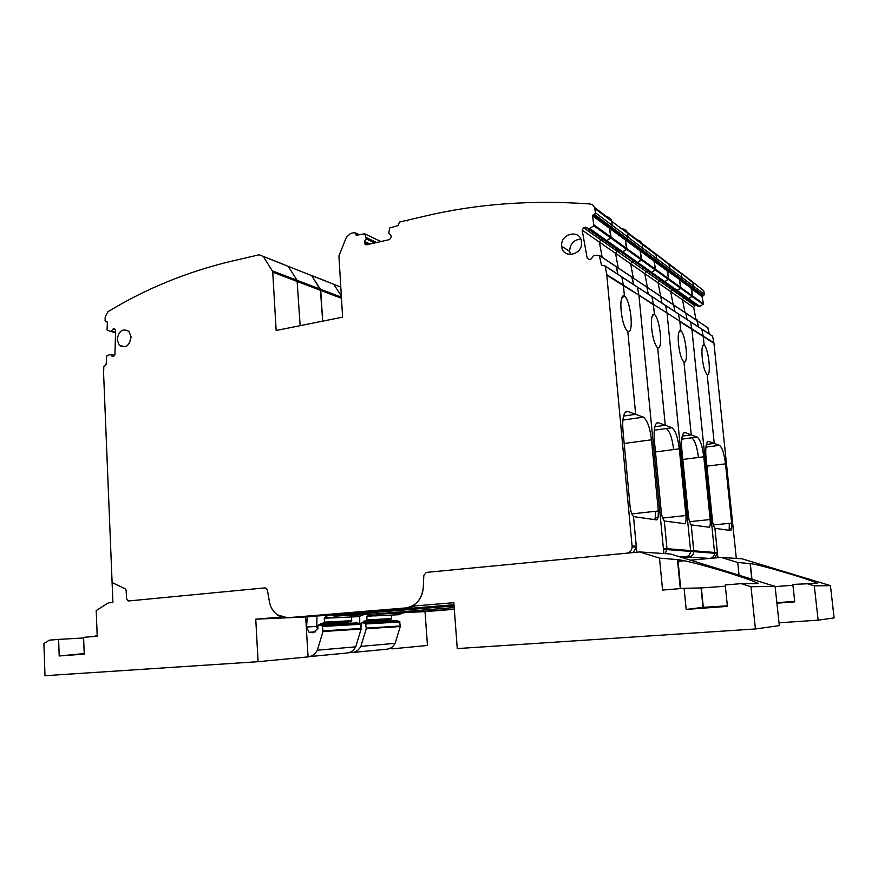<?xml version="1.0" encoding="UTF-8"?>
<svg xmlns="http://www.w3.org/2000/svg" width="878" height="878" viewBox="0 0 878 878"><rect width="100%" height="100%" fill="white"/><g stroke="black" fill="none" stroke-linecap="round" stroke-linejoin="round"><path stroke-width="1.32" d="M411.958 612.229L425.029 611.648L427.465 645.473L391.939 648.875L391.829 647.273M390.03 621.042L389.931 619.561M703.75 290.805L704.43 294.306L693.51 286.14L692.819 282.551L688.78 278.864L703.75 290.805M289.488 617.651L408.533 607.828L414.778 606.072L411.925 606.171L453.827 602.681L457.262 648.59L755.431 628.966L779.324 625.619L775.109 586.405L670.562 554.007L639.733 551.944L426.346 572.401L626.354 553.228C629.778 552.613 631.71 550.506 632.16 546.906L606.742 274.584L605.172 266.012L601.507 265.156L599.257 255.322L593.638 255.454L591.289 258.9L589.325 259.482L587.195 258.176L582.147 230.146L583.618 227.775L585.56 227.172L588.962 228.851L593.868 225.844L592.529 215.79L594.494 214.462L703.629 295.546L704.43 294.306M703.629 295.546L702.038 296.544L703.465 303.843L699.909 306.51L688.879 298.696L692.512 295.952L691.063 288.456L702.038 296.544M588.249 228.785L698.636 306.631L699.909 306.51M698.636 306.631L696.441 305.303L694.871 305.731L693.686 307.563L696.067 319.888M599.257 255.322L707.734 327.659L709.336 334.024M605.172 266.012L665.579 305.445L667.082 313.479L690.657 551.406C690.284 554.545 688.561 556.389 685.52 556.915L681.218 557.31L685.52 556.915C688.561 556.389 690.284 554.545 690.657 551.406L667.082 313.479L665.579 305.445L690.492 321.809L691.897 329.261L714.637 553.25C714.275 556.202 712.651 557.925 709.764 558.43L690.492 560.186L709.764 558.43C712.651 557.925 714.275 556.202 714.637 553.25L691.897 329.261L690.459 321.699L712.585 336.142L713.902 342.87L736.313 558.419M779.016 622.798L818.131 620.164L834.1 617.925L830.445 585.637L741.998 558.803L721.057 557.398L737.729 562.491L750.317 563.599C759.36 564.477 808.089 578.789 817.594 583.31L792.845 584.419L794.755 601.858L776.909 603.186M425.029 611.648L454.321 609.288M677.64 561.36L684.269 560.757M690.492 560.186L721.057 557.398M593.078 214.901L610.023 227.446L611.395 227.018L612.372 225.459L611.582 221.168C610.978 218.633 609.409 217.195 606.885 216.855C609.409 217.195 610.978 218.633 611.582 221.168L655.976 254.708L651.63 250.735L668.992 264.552L664.756 260.667L668.992 264.552L669.716 268.35L656.711 258.626L655.976 254.708L656.711 258.626L612.372 225.459L611.395 227.018L610.023 227.446L625.849 239.156L628.132 237.247L627.353 233.087L628.132 237.247L625.849 239.156L640.666 250.12L642.883 248.276L642.125 244.249C641.544 241.867 640.062 240.506 637.669 240.155C640.062 240.495 641.544 241.867 642.125 244.249L642.883 248.276L640.666 250.12L654.56 260.393L656.711 258.626L654.56 260.393L667.62 270.062L669.716 268.35L667.62 270.062L679.912 279.16L681.965 277.503L693.51 286.14L691.513 287.754L693.51 286.14L692.819 282.551L677.125 270.029L681.251 273.815L681.965 277.503L681.251 273.815L668.992 264.552L669.716 268.35L681.965 277.503L679.451 279.884L702.477 295.864M588.962 228.851L685.334 297.477L688.176 298.904L692.512 295.952L703.465 303.843M585.56 227.172L618.76 250.57L616.927 251.119L631.984 261.666L633.773 261.15L631.984 261.666L646.12 271.576L647.854 271.072L646.12 271.576L659.4 280.883L661.101 280.4L659.4 280.883L671.911 289.641L673.569 289.191L676.477 290.64L680.637 288.236L703.179 304.446M699.843 306.532L688.802 298.729L699.217 306.707M583.618 227.775L600.837 239.837L602.725 239.277L600.837 239.837L616.927 251.119L615.544 253.325L630.645 263.806L631.984 261.666L630.645 263.806L644.814 273.64L646.12 271.576L644.814 273.64L658.127 282.881L659.4 280.883L658.127 282.881L670.671 291.584L671.911 289.641L673.569 289.191L696.441 305.303M693.686 307.563L682.502 299.793L683.71 297.916L682.502 299.793L670.671 291.584L673.152 304.6L670.671 291.584L671.911 289.641L683.71 297.916L685.334 297.477L683.71 297.916L694.871 305.731M682.502 299.793L684.939 312.458L682.502 299.793M599.806 255.794L616.597 267L617.958 274.353L616.071 266.539L632.292 277.448L633.609 284.571L631.776 277.009L646.965 287.238L648.26 294.141L646.965 287.238L660.728 296.413L662.001 303.108L660.728 296.413L673.667 305.039L674.908 311.536L673.667 305.039L685.839 313.15L687.057 319.471L685.839 313.15L697.319 320.81L698.515 326.956L696.869 320.415L708.173 328.043M605.205 266.144L621.865 277.02L623.446 285.712L621.865 277.02L637.417 287.161L638.888 295.074L637.384 287.04L651.97 296.665L653.408 304.326L651.97 296.665L678.42 313.929L679.802 321.139L678.42 313.929L701.862 329.228L703.245 336.483L701.862 329.228L712.607 336.241M702.477 346.36L704.112 344.933L703.135 345.021C701.895 347.019 701.61 351.299 702.257 357.862C703.223 366.477 704.858 372.118 707.185 374.774L708.085 374.665C711.092 371.646 708.129 348.105 704.112 344.933L703.245 336.483L713.968 343.298M714.637 557.98L717.425 553.469L714.901 528.139C713.737 526.877 712.903 524.133 712.398 519.908L706.044 457.526C705.33 449.284 705.846 444.016 707.591 441.744L708.864 441.404L714.242 443.39L707.185 374.774L714.242 443.39L706.373 444.422L714.242 443.39L719.466 445.322L705.923 447.089M731.659 523.079L731.67 528.457L729.234 528.71L729.289 523.332L731.659 523.079L725.513 463.847C724.218 453.663 722.21 447.484 719.466 445.322M731.67 528.457L730.54 530.531L714.922 528.293L717.919 557.684M818.131 620.164L814.301 585.867L806.103 583.354M814.301 585.867L830.445 585.637M739.056 575.233L737.729 562.491M792.944 585.264L775.131 586.614M794.7 601.342L776.854 602.703M697.099 320.569L697.055 319.647M691.513 287.754L692.512 295.952L680.933 287.6L679.451 279.884L680.637 288.236L680.933 287.6L668.652 278.743L667.137 270.808L691.513 287.754M582.147 230.146L599.411 242.13L600.837 239.837L599.411 242.13L615.544 253.325L616.927 251.119L618.76 250.57L621.986 252.173L688.879 298.696L677.201 290.431L680.637 288.236L668.356 279.402L667.62 270.062L667.137 270.808L654.066 261.172L655.614 269.337L668.652 278.743L664.833 281.673L668.356 279.402L655.306 270.018L654.066 261.172L654.56 260.393L654.066 261.172L640.161 250.91L641.741 259.328L655.614 269.337L651.685 272.367L655.306 270.018L641.423 260.031L640.161 250.91L640.666 250.12L640.161 250.91L625.334 239.979L625.849 239.156L625.334 239.979L626.947 248.661L641.741 259.328L637.702 262.467L641.423 260.031L626.618 249.396L625.334 239.979L609.497 228.291L610.023 227.446L609.497 228.291L611.143 237.258L626.947 248.661L622.798 251.92L626.618 249.396L610.803 238.015L609.497 228.291L592.529 215.79M704.112 344.933L703.245 336.483L679.868 321.611L680.768 330.556L679.583 330.677C678.222 332.839 677.871 337.317 678.54 344.121C679.539 353.263 681.35 359.278 683.951 362.164L691.26 434.895L697.143 437.068C700.205 439.417 702.422 445.991 703.783 456.79L710.159 519.535C710.5 523.573 710.236 526.131 709.347 527.239L691.216 524.879L693.829 551.658C693.444 554.764 691.743 556.586 688.714 557.113L682.447 557.695L688.714 557.113C691.743 556.586 693.444 554.764 693.829 551.658L693.796 550.813L666.995 548.695L665.272 553.656L666.995 548.695L663.384 548.41L638.965 295.579L663.878 553.557M454.299 609.058L416.479 611.999M418.751 611.9L419.728 611.856M693.807 551.9L694.41 550.857M682.261 436.103L691.26 434.895L682.261 436.103M621.536 298.454L624.412 295.842L622.612 296.095C620.965 298.652 620.483 303.579 621.152 310.878C622.261 321.271 624.477 328.207 627.814 331.708L629.482 331.434C633.543 327.099 630.042 300.166 624.412 295.842L623.446 285.712L638.888 295.074L653.473 304.82L654.406 314.324L652.958 314.5C651.465 316.837 651.048 321.535 651.717 328.581C652.771 338.304 654.769 344.758 657.699 347.929L659.038 347.721C662.703 343.913 659.411 318.198 654.406 314.324L653.408 304.326L679.802 321.139L680.768 330.556C685.235 334.057 688.352 358.641 685.038 362.021L683.951 362.164L691.26 434.895L685.202 432.645L683.655 433.073C681.734 435.565 681.13 441.096 681.844 449.657L688.44 515.957C688.978 520.456 689.899 523.376 691.205 524.726L693.796 550.813L717.403 552.679M658.127 282.881L660.662 296.27L658.127 282.881M589.731 228.62L606.786 240.693L606.039 240.912L606.786 240.693L622.798 251.92L621.986 252.173L622.711 251.953L637.615 262.511L636.912 262.709L637.615 262.511L651.685 272.367L650.916 272.597L651.608 272.399L677.201 290.431L664.086 281.893L664.833 281.673L606.874 240.649L611.143 237.258L594.219 225.053M380.69 613.59L454.189 607.543L378.034 613.711M399.633 621.481L365.599 623.424L361.999 622.601L396.143 620.702L399.633 621.481L400.28 626.53L395.1 643.344C393.146 646.899 390.337 648.864 386.671 649.226L352.66 652.475M348.577 652.76L352.122 652.53C355.908 652.156 358.828 650.093 360.858 646.362L395.1 643.344M365.599 623.424L366.269 628.725L360.858 646.362M366.005 623.951L400.017 621.986M361.999 622.601L361.034 626.716M350.476 623.248L350.585 621.602M388.054 613.261L379.066 614.029L374.16 615.895L368.266 614.929L367.015 616.213L372.832 615.939M417.467 611.955L378.495 614.172M362.735 622.568L363.69 621.196L366.741 620.647L367.015 616.213M359.684 616.268L359.76 623.556M374.039 615.939L398.36 614.743L402.585 613.074M387.22 621.196L388.153 619.879L391.632 618.606L391.39 615.116M362.79 622.217L387.275 620.867M363.69 621.196L388.153 619.879M366.741 620.647L391.127 619.341M367.256 619.879L391.632 618.606M678.804 332.279L680.768 330.556M644.814 273.64L647.393 287.424L644.814 273.64M380.569 613.601L381.59 613.546M340.631 287.018L333.772 284.318L341.213 295.864L333.772 284.318L288.247 266.374L297.06 280.301L288.247 266.374L259.131 254.774L231.397 261.238C186.948 271.851 145.803 288.686 107.961 311.734L105.206 316.903L105.097 320.722L107.335 322.116L107.105 330.106L110.935 331.489L113.042 329.041L114.392 328.899L115.6 330.347L114.941 354.613L113.635 356.314L112.285 356.446L110.398 354.383L106.677 355.985L106.139 364.546L103.813 366.313L103.604 373.633L112.911 602.462L108.301 602.901L96.207 610.539L97.217 636.243L83.597 637.351L84.233 654.121L59.199 655.976L84.211 653.572M290.596 617.596L287.38 617.739L277.25 614.82C273.036 611.626 270.391 607.126 269.327 601.309L267.461 590.192L266.407 588.337L267.461 590.192L269.327 601.309C270.391 607.126 273.036 611.626 277.25 614.82L281.553 617.036L255.75 619.188L258.088 661.694L44.987 675.709L43.9 643.541L49.267 640.161L58.606 639.393L59.199 655.976M266.407 588.337L264.915 587.887L128.781 600.947L264.915 587.887L266.407 588.337M126.509 598.401L127.804 600.739L128.781 600.947L127.804 600.739L126.509 598.401L126.18 590.685L125.181 588.831L112.099 582.531L125.181 588.831L126.18 590.685L126.509 598.401M97.184 635.452L93.935 636.506M615.544 253.325L618.233 267.977L615.544 253.325M258.088 661.694L308.068 656.909L305.676 616.971L453.981 604.722M311.668 275.604L320.722 290.409L322.687 321.15L320.371 289.235L311.668 275.604L307.41 273.925M58.606 639.393L83.619 637.977M255.75 619.188L305.676 616.971M589.818 228.576L606.786 240.693L610.803 238.015L593.868 225.844M599.411 242.13L602.165 257.265L599.411 242.13M633.257 552.569L636.309 547.224L633.488 516.407C631.798 514.837 630.656 511.479 630.064 506.321L622.963 430.516C622.25 421.308 623.062 415.184 625.377 412.133L627.792 411.42L635.672 414.328L627.814 331.708L635.672 414.328L623.567 416.084L635.672 414.328L643.3 417.149L622.897 420.079M658.346 510.985L658.171 517.438L655.306 517.746L655.559 511.292L658.346 510.985L651.476 439.79C649.961 427.542 647.229 419.991 643.3 417.149M658.171 517.438L656.459 519.886L633.499 516.593L636.846 552.218M639.733 551.944L659.51 558.123L677.904 559.659C691.238 561.009 748.528 578.075 758.351 583.574L741.142 583.65L725.217 584.957L727.412 606.38L686.19 609.442L702.51 607.389L727.346 605.787M755.431 628.966L750.997 586.734L741.142 583.65M750.997 586.734L775.109 586.405M341.366 298.246L272.729 272.191L272.323 270.885L297.06 280.301L300.155 325.672L297.06 280.301L341.301 297.159M561.843 247.3L562.304 246.652M426.346 572.401L423.822 575.364L423.284 587.426L423.822 575.364L426.346 572.401M411.925 606.171C418.795 602.363 422.592 596.107 423.284 587.426C421.89 599.29 416.018 606.127 405.658 607.938L287.38 617.739M659.51 558.123L662.583 590.071L684.116 588.304L686.19 609.442M684.116 588.304L701.357 587.92L703.322 607.521M725.349 586.252L701.357 587.92M594.494 214.462L595.493 212.838L612.372 225.459L611.582 221.168L594.691 208.404C594.077 205.781 592.463 204.3 589.862 203.959C531.838 199.767 476.82 203.828 424.82 216.142L407.677 220.137L407.732 220.861L405.943 220.543L399.523 222.046L398.041 225.613L389.623 227.995L388.756 233.449L390.875 235.326L391.27 237.027L389.503 239.595L366.411 244.841L364.655 243.766L366.774 244.753M624.412 295.842L623.446 285.712L606.819 275.132M595.493 212.838L594.691 208.404M272.729 272.191L276.153 330.479L342.607 317.156L338.919 255.882L346.349 237.312L350.531 233.471L354.591 232.516L356.38 235.271L364.732 233.822L366.269 238.607L364.502 241.373L364.655 243.766M263.367 256.574L272.323 270.885M581.521 242.076C580.764 228.807 560.021 233.296 561.7 246.246L561.7 246.268C562.337 259.229 582.772 255.399 581.554 242.416L581.521 242.076M131.063 336.889L128.978 331.445C122.657 327.988 118.717 330.776 117.169 339.808L119.353 345.383C125.642 348.687 129.549 345.855 131.063 336.889M105.909 321.688L107.281 322.05M110.935 331.489L115.545 332.663M111.407 331.193L115.556 332.257M113.042 329.041L114.919 329.524M110.694 354.514L114.359 355.37M110.398 354.383L114.403 355.316M364.37 243.184L367.421 244.611M364.304 242.087L368.947 244.26M364.502 241.373L370.088 244.007M366.181 238.915L374.697 242.954M366.269 238.607L375.191 242.844M366.214 237.762L376.333 242.58M366.159 237.521L376.64 242.515M364.732 233.822L380.832 241.56M364.107 233.482L380.887 241.549M355.777 234.777L356.677 235.205M355.689 233.405L358.564 234.766M354.613 232.516L359.091 234.645M580.753 239.014C573.674 239.848 569.976 243.941 569.657 251.317L570.546 254.609M131.052 336.724L129.494 343.1M654.9 426.73L665.283 425.281L671.944 427.751C675.412 430.33 677.86 437.354 679.298 448.823L685.916 515.54C686.256 519.743 685.938 522.454 684.961 523.672L664.306 521.016L666.995 548.695L664.295 520.841C662.813 519.392 661.792 516.264 661.233 511.468L654.384 440.734C653.671 431.844 654.373 426.028 656.481 423.284L658.401 422.735L665.283 425.281L657.699 347.929L665.283 425.281L654.9 426.73M630.645 263.806L633.279 278.008L630.645 263.806M337.92 615.489L454.058 605.809M360.463 623.72L322.358 625.893L318.604 625.026L356.841 622.886L360.463 623.72L361.132 629.054L355.689 646.823C353.647 650.576 350.717 652.65 346.909 653.023L308.782 656.667M308.057 656.733L308.233 656.722C312.173 656.327 315.213 654.154 317.342 650.203L355.689 646.823M322.358 625.893L323.027 631.512L317.342 650.203M322.775 626.453L360.869 624.247M318.604 625.026L317.847 625.816L317.913 628.56L313.106 632.753L309.067 632.292L306.532 627.013L307.355 616.828M346.195 615.127L336.823 615.928L331.708 617.903L325.573 616.872L324.267 618.244L330.326 617.947M454.003 606.105L451.621 606.193M379.055 613.667L336.23 616.071M319.79 624.96L320.788 623.512L323.96 622.93L324.509 622.118L324.267 618.244M316.914 616.038L316.793 627.66L317.979 628.088L317.254 628.143M331.588 617.947L358.817 616.619L363.207 614.852M347.205 623.424L348.182 622.041L351.266 621.47L351.562 617.004M319.844 624.587L347.26 623.073M320.788 623.512L348.182 622.041M323.96 622.93L351.266 621.47M324.509 622.118L351.793 620.691M663.406 549.31L663.384 548.41M652.047 316.42L654.406 314.324M627.353 233.087C626.771 230.629 625.246 229.235 622.787 228.895L621.668 228.796M330.413 614.918L336 615.577L448.976 606.303L454.003 605.063M337.778 615.5L454.058 605.787M606.742 274.584L713.902 342.87M729.234 528.71L728.729 530.279M725.513 463.847L706.922 466.152M729.289 523.332L713.342 524.967M751.798 579.184L750.163 563.588M708.864 441.404L707.833 441.535M688.78 278.864L681.021 272.981M697.143 437.068L681.745 439.132M668.751 263.696L677.125 270.029M710.159 519.535L689.581 521.697M703.783 456.79L682.821 459.446M698.438 457.471C697.099 446.726 694.871 440.174 691.754 437.793M678.529 556.476L709.764 558.43M366.269 628.725L400.28 626.53M366.28 628.143L400.291 625.981M389.064 613.217L381.71 613.546M403.134 612.954L379.066 614.029M398.36 614.743L374.16 615.895M683.951 432.821L685.202 432.645M664.756 260.667L655.723 253.83M655.306 517.746L654.538 519.611M651.476 439.79L624.17 443.478M655.559 511.292L631.809 513.904M680.307 588.622L677.465 559.615M703.015 607.543L701.05 587.931M284.099 264.618L263.257 256.398M627.792 411.42L625.871 411.694M636.287 546.259L632.138 545.929M606.885 216.855L594.417 207.406M408.533 607.828L405.658 607.938M671.944 427.751L654.308 430.187M641.873 243.338L651.63 250.735M685.916 515.54L662.627 518.031M679.298 448.823L655.471 451.94M673.656 449.569C672.241 438.155 669.782 431.142 666.27 428.53M323.027 631.512L361.132 629.054M323.049 630.898L361.143 628.472M306.532 627.013L316.717 626.431M347.249 615.083L338.985 615.445M363.788 614.721L336.823 615.928M358.817 616.619L331.708 617.903M656.865 422.955L658.401 422.735M637.669 240.155L627.101 232.154M329.766 282.628L311.569 275.451M338.842 615.456L336 615.577M451.501 606.204L448.976 606.303M730.134 530.477L730.968 530.389M751.963 579.228L750.317 563.599M695.925 319.131L697.077 319.899M717.425 553.469L663.472 549.321M709.347 527.239L708.337 527.338M272.367 270.951L341.301 297.203M655.646 519.776L657.227 519.6M680.735 588.589L677.904 559.659M636.309 547.224L632.16 546.906M569.657 251.327L561.7 246.268M125.192 346.81L119.353 345.383M684.961 523.672L683.71 523.804M309.067 632.292L315.531 631.875"/></g></svg>

